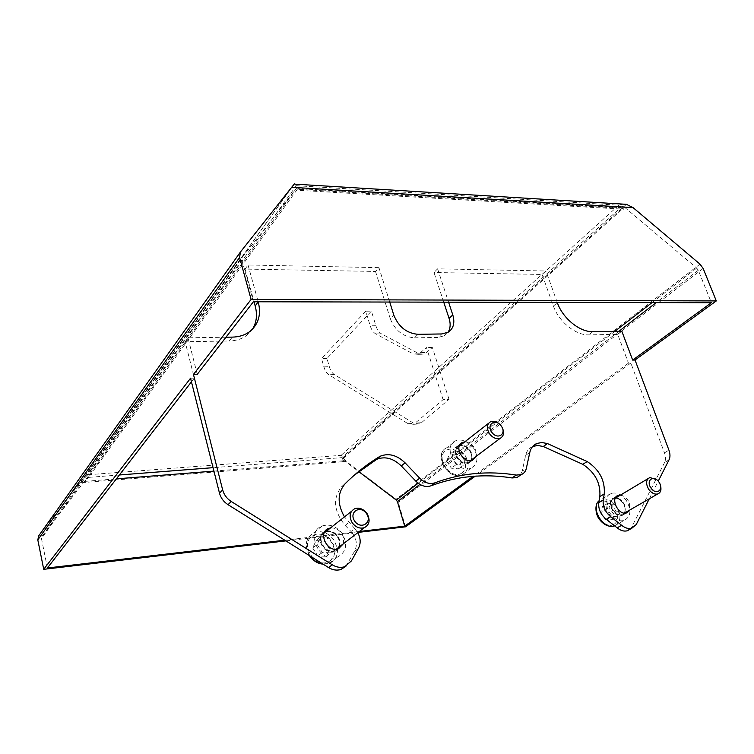 <?xml version="1.0" encoding="UTF-8"?>
<svg xmlns="http://www.w3.org/2000/svg" width="754" height="754" viewBox="0 0 754 754"><rect width="100%" height="100%" fill="white"/><g stroke="black" fill="none" stroke-linecap="round" stroke-linejoin="round"><path stroke-width="0.57" stroke-dasharray="3.77 2.83" d="M83.883 477.461L294.371 183.891L296.275 185.701L87.964 474.775L83.279 478.177L38.727 535.802M449.016 399.347L432.353 347.462L424.361 354.163L419.158 353.805L381.486 333.862C379.036 332.476 377.17 329.771 375.888 325.737L371.411 311.157L326.953 358.489L329.347 366.708C330.497 370.534 332.156 373.145 334.314 374.549L413.823 423.343L419.488 423.927L421.495 422.692L449.016 399.347L443.088 399.648L413.692 424.295L408.055 423.701L328.857 374.738C326.708 373.334 325.059 370.714 323.909 366.878L321.524 358.64L365.747 311.166L370.214 325.794C371.496 329.837 373.353 332.561 375.794 333.937L413.324 353.956L418.498 354.314L426.462 347.594L443.088 399.648M190.545 378.235L194.334 378.112L185.135 341.732L229.263 340.978L232.289 337.123M252.467 329.206L246.897 335.238C242.081 338.895 236.2 340.808 229.263 340.978M389.724 302.052L378.951 267.642L375.53 271.449L245.041 269.084L254.032 301.77M375.53 271.449L390.308 318.829L393.842 315.2M418.027 334.314L414.398 337.83C403.117 336.84 395.087 330.506 390.308 318.829M414.398 337.83L437.951 337.434L441.646 333.956M448.027 332.307L444.37 335.747L437.951 337.434M443.738 302.166L434.002 272.505L437.593 268.82L545.934 270.997L542.088 274.456L434.002 272.505M669.034 459.836L664.566 462.532C665.839 459.836 665.81 456.613 664.472 452.871L630.834 363.06L628.468 363.145L617.714 334.371L588.789 334.87C575.811 335.464 558.695 321.6 553.427 306.067L542.088 274.456M664.566 462.532L631.701 527.065L636.244 524.53M630.778 528.497L631.701 527.065M532.729 446.415C529.044 448.008 526.688 450.996 525.651 455.378L522.183 471.203L526.349 468.309M520.175 475.322L522.183 471.203M354.116 475.312L341.543 486.792C332.505 498.356 333.711 511.231 345.172 525.415L351.034 531.504L354.766 528.601L357.792 532.682M345.888 566.273L354.54 551.287C357.811 544.671 356.642 538.073 351.034 531.504M432.353 347.462L426.462 347.594M342.476 533.992C336.727 526.32 329.95 523.653 322.147 525.981C304.673 532.041 320.196 564.133 337.358 557.149C346.237 552.352 347.943 544.633 342.476 533.992M626.451 500.684C621.88 494.596 616.923 492.136 611.551 493.304C598.374 496.66 611.381 524.775 624.161 520.335C630.919 516.782 631.682 510.232 626.451 500.684M473.757 448.338C468.309 441.222 462.296 438.705 455.699 440.779C441.429 446.189 457.31 474.558 471.099 468.149C477.885 464.059 478.771 457.452 473.757 448.338M405.567 526.82L398.263 502.381L396.086 499.261L346.246 461.467L341.138 455.331L87.964 474.775M285.889 540.882L358.178 532.39M253.401 301.77L241.911 259.979L242.345 257.246L296.822 187.708L299.131 186.813L297.34 189.282L298.103 188.613L621.004 207.68L620.042 208.217L622.304 206.2L624.482 207.19L342.382 459.195L342.693 461.759L343.824 460.751L343.249 459.855L342.156 460.826L342.693 461.759L84.297 482.466L86.305 478.988L88.529 477.386L85.098 481.363L116.37 478.865M630.834 363.06L475.237 476.17M296.275 185.701L618.874 205.201L622.813 204.23M298.103 188.613L300.196 190.413L299.131 186.813M622.304 206.2L623.483 209.226L300.196 190.413M624.482 207.19L696.705 268.085L698.289 270.252L711.39 302.722M621.004 207.68L623.483 209.226M47.408 567.988L41.461 538.535L41.922 536.499L85.277 480.289M342.382 459.195L341.798 457.631L343.824 460.751L213.929 471.099M343.249 459.855L358.725 471.589M628.468 363.145L473.135 476.321M617.714 334.371L621.824 331.223M197.256 374.333L187.972 337.801L185.135 341.732M194.334 378.112L191.45 381.826M471.891 459.563L471.768 453.672C469.497 448.121 465.802 445.237 460.694 445.02M459.61 445.18L458.545 445.539C449.243 449.026 459.582 467.452 468.507 463.248L471.457 460.571M446.688 461.109L451.41 468.196L458.564 468.865L460.967 462.494L456.274 455.463L449.148 454.756L446.688 461.109L451.514 457.386L453.965 451.005L461.128 451.731L456.274 455.463M453.965 451.005L449.148 454.756M458.564 468.865L463.446 465.199L456.264 464.511L451.514 457.386M456.264 464.511L451.41 468.196M461.128 451.731L465.849 458.8L460.967 462.494M465.849 458.8L463.446 465.199M625.151 512.711L625.057 505.887C623.068 501.156 620.024 498.46 615.952 497.8M615.462 497.781L613.869 498.026C605.292 500.185 613.756 518.432 622.031 515.51L624.934 513.135M660.664 486.17L658.798 482.126L656.583 479.638M600.75 512.692L605.292 519.402L611.56 519.874L613.266 513.672L608.742 506.999L602.493 506.49L600.75 512.692L606.188 509.468L607.922 503.248L614.19 503.766L608.742 506.999M607.922 503.248L602.493 506.49M611.56 519.874L617.055 516.707L610.768 516.226L606.188 509.468M610.768 516.226L605.292 519.402M614.19 503.766L618.742 510.477L613.266 513.672M618.742 510.477L617.055 516.707M339.705 546.584L339.79 540.213C337.472 533.983 333.315 530.854 327.321 530.825M325.04 531.372C313.617 535.274 323.758 556.16 334.889 551.542L338.631 548.686M312.712 548.017L317.83 555.905L326.228 556.32L329.47 548.903L324.38 541.08L316.011 540.609L312.712 548.017L317.132 544.482L320.45 537.036L328.848 537.527L324.38 541.08M320.45 537.036L316.011 540.609M326.228 556.32L330.733 552.861L322.297 552.428L317.132 544.482M322.297 552.428L317.83 555.905M328.848 537.527L333.975 545.396L329.47 548.903M333.975 545.396L330.733 552.861M365.747 311.166L371.411 311.157M326.953 358.489L321.524 358.64M649.288 498.799L658.233 481.156M354.766 528.601L344.512 516.961M557.244 302.401L545.934 270.997M437.593 268.82L448.583 302.175M245.041 269.084L248.028 265.003L378.951 267.642M248.028 265.003L258.188 301.779M225.964 337.217L187.972 337.801M330.959 527.885C336.981 527.923 341.157 531.07 343.494 537.329L343.419 543.728M620.391 495.142C624.482 495.812 627.535 498.517 629.543 503.267L629.647 510.119M464.643 441.948C469.761 442.164 473.474 445.067 475.765 450.647L475.897 456.556M359.366 531.476L284.805 540.203M294.173 183.976L83.279 478.177M84.297 482.466L79.717 482.833M346.246 461.467L342.693 461.759M703.143 268.452L398.263 502.381M664.472 452.871L668.921 450.138M626.414 204.325L342.957 457.876M618.874 205.201L341.138 455.331M699.976 264.117L396.086 499.261M296.822 187.708L85.956 479.412M41.922 536.499L242.345 257.246M119.377 474.982L88.529 477.386L297.34 189.282L620.042 208.217L341.798 457.631L213.071 467.668M696.705 268.085L652.031 302.599M614.83 331.326L418.159 483.229M698.289 270.252L656.225 302.599M618.959 331.26L419.884 484.379M241.911 259.979L41.461 538.535M459.327 445.821C449.309 448.696 460.506 467.923 468.997 462.381L470.76 460.685M471.043 460.204C474.596 454.351 466.434 443.757 459.855 445.68M459.205 446.179C465.567 442.73 475.388 455.218 470.373 460.703L468.272 462.277C460.157 466.113 450.751 449.365 459.195 446.189C463.079 444.983 466.603 446.472 469.799 450.647C472.127 454.483 472.315 457.829 470.392 460.694M463.503 474.087L462.202 474.737C448.479 481.146 432.805 453.06 446.999 447.65C453.559 445.557 459.535 448.036 464.916 455.086C469.553 463.248 469.082 469.582 463.503 474.087M461.505 473.276C472.833 466.538 457.518 443.644 446.217 450.355C434.606 456.886 450.185 480.307 461.505 473.276M623.19 514.351C629.788 509.657 619.392 494.379 612.842 499.12C606.131 503.719 616.649 519.233 623.19 514.351M623.219 503.031C625.924 507.668 625.924 511.297 623.219 513.936L621.89 514.586C614.369 517.235 606.668 500.647 614.472 498.677C617.62 498.008 620.533 499.459 623.219 503.031M611.551 493.304L601.739 499.242C607.083 498.064 612.012 500.486 616.527 506.518C621.079 514.285 621.06 520.411 616.48 524.888L614.699 525.849M614.397 524.058C623.85 517.282 609.091 495.557 599.666 502.324C589.967 508.912 604.981 531.118 614.397 524.058M324.503 532.296C314.003 537.404 326.293 556.81 335.954 550.345L337.603 548.987M338.753 547.319C342.75 540.373 334.041 529.308 326.378 531.579M337.594 536.876C339.95 540.844 340.111 544.492 338.065 547.838C342.882 542.635 335.643 529.223 325.7 532.126C330.271 530.797 334.239 532.381 337.594 536.876M336.934 549.11L334.644 550.467C325.521 554.369 315.869 538.073 324.22 532.918M337.358 548.714C337.886 554.737 335.907 559.251 331.43 562.258L329.13 563.351L322.844 564.001M310.017 555.971C304.182 545.481 305.558 537.668 314.154 532.541C321.892 530.203 328.612 532.824 334.286 540.411L337.321 548.412M329.423 561.23C343.193 552.946 326.595 527.489 312.835 535.717C298.707 543.747 315.624 569.864 329.423 561.23M421.495 422.692L415.69 423.051M408.055 423.701L413.823 423.343M334.314 374.549L328.857 374.738M323.909 366.878L329.347 366.708M375.888 325.737L370.214 325.794M375.794 333.937L381.486 333.862M419.158 353.805L413.324 353.956M421.128 352.618L427 352.467M358.32 548.478L354.54 551.287M347.66 563.672L351.43 560.901M525.651 455.378L529.798 452.438M341.543 486.792L345.172 483.691M345.172 525.415L348.876 522.475M553.427 306.067L557.357 302.712M592.851 331.656L588.789 334.87M297.104 187.407L86.305 478.988M488.592 423.296L490.675 421.665M471.099 468.149L462.202 474.737C447.989 481.467 432.428 453.588 446.999 447.65L455.699 440.779M624.444 513.116L623.181 513.964C629.175 510.401 620.768 495.991 614.472 498.677L615.255 498.215M614.604 525.774L624.161 520.335M336.322 549.176L337.462 548.592M351.439 511.382L354.814 508.658M337.358 557.149L329.13 563.351L323.061 564.133M309.347 555.557C304.022 545.302 305.624 537.63 314.154 532.541L322.147 525.981M413.692 424.295L419.488 423.927M418.498 354.314L424.361 354.163M334.889 551.542L338.584 548.705M622.031 515.51L626.527 512.927M613.869 498.026L616.395 496.509M444.37 335.747L448.083 332.269M249.979 331.392L246.897 335.238M460.213 444.229L458.545 445.539M472.513 460.242L468.507 463.248"/><path stroke-width="1.13" d="M240.158 252.401L38.727 535.802L37.804 539.873L43.723 569.317L285.889 540.882M294.371 183.891L240.451 251.987L239.583 257.463L251.101 299.432L193.458 374.455L222.656 489.911L219.489 493.173L190.545 378.235L43.723 569.317M254.032 301.77L255.22 306.077C257.51 314.786 256.596 322.495 252.467 329.206M448.583 302.175L452.786 314.908L449.082 318.433C450.779 323.852 450.43 328.48 448.027 332.307M449.082 318.433L443.738 302.166M344.512 516.961C337.151 503.945 337.368 492.852 345.172 483.691C355.718 473.201 367.019 464.266 379.083 456.886L380.563 456.095C388.923 452.937 397.094 455.19 405.077 462.833L419.705 478.149L415.831 481.156C420.741 485.896 425.774 487.452 430.92 485.821C456.943 476.094 484.002 473.465 512.089 477.951L516.961 477.546L521.127 474.671C523.87 473.578 525.613 471.457 526.349 468.309L529.798 452.438C530.835 447.989 533.238 444.983 536.989 443.409L541.966 442.532L547.442 443.569L587.159 461.533C599.468 469.695 605.17 480.496 604.246 493.936L603.219 499.968L598.799 502.626C598.186 509.035 600.684 514.605 606.282 519.317L617.14 527.847C620.608 530.609 623.963 531.598 627.205 530.816L630.778 528.497M598.799 502.626L599.835 496.622C600.787 483.229 595.123 472.466 582.851 464.351L543.266 446.509L537.809 445.482L532.729 446.415M516.961 477.546L520.175 475.322M415.831 481.156L401.279 465.934C393.324 458.319 385.19 456.095 376.849 459.252L354.116 475.312M328.555 567.574L228.028 504.68L231.242 501.485L332.26 564.803L328.555 567.574C332.768 570.099 336.906 570.731 340.978 569.477L345.888 566.273M219.489 493.173C220.809 497.989 223.655 501.825 228.028 504.68M358.178 532.39L405.567 526.82L475.237 476.17M251.101 299.432L716.3 300.931L703.143 268.452L699.976 264.117L633.077 207.633L626.414 204.325L294.955 184.165M716.3 300.931L635.028 360.007L632.663 360.082L621.824 331.223L592.851 331.656C579.845 332.231 562.663 318.301 557.357 302.712L557.244 302.401M658.233 481.156L669.034 459.836C670.306 457.131 670.268 453.899 668.921 450.138L635.028 360.007M632.663 360.082L711.39 302.722L253.401 301.77L197.256 374.333L193.458 374.455M358.725 471.589L396.321 500.1L397.415 501.664L404.728 526.169L359.366 531.476M473.135 476.321L404.728 526.169M191.45 381.826L47.408 567.988L284.805 540.203M460.694 445.02L459.61 445.18M471.457 460.571L471.891 459.563M489.374 433.55C492.664 437.857 496.264 439.45 500.175 438.338C504.181 435.916 504.652 431.929 501.57 426.396C498.243 422.061 494.615 420.478 490.675 421.665C486.764 424.097 486.33 428.065 489.374 433.55M491.636 432.042C486.076 423.833 496.019 418.102 501.438 426.293C506.999 434.398 497.14 440.298 491.636 432.042M615.952 497.8L615.462 497.781M656.583 479.638L649.835 477.555C645.924 479.667 645.565 483.606 648.751 489.374C651.513 493.05 654.481 494.586 657.648 493.983C660.513 492.862 661.512 490.26 660.664 486.17M650.919 487.97C645.575 480.204 653.775 474.398 658.996 482.145C664.331 489.817 656.216 495.774 650.919 487.97M327.321 530.825L325.04 531.372L328.678 528.431L330.959 527.885M338.631 548.686L339.705 546.584M352.118 522.597C355.568 527.216 359.611 528.931 364.248 527.725C369.526 524.85 370.487 520.175 367.123 513.7C363.598 509.016 359.498 507.338 354.814 508.658C349.705 511.561 348.8 516.207 352.118 522.597M354.578 520.948C348.508 511.749 360.751 504.633 366.642 513.794C372.721 522.861 360.582 530.194 354.578 520.948M627.205 530.816L631.748 528.29L636.244 524.53L649.288 498.799M231.242 501.485C226.85 498.62 223.985 494.756 222.656 489.911M357.792 532.682C360.77 538.384 360.94 543.653 358.32 548.478L351.43 560.901L344.729 566.725C340.638 567.979 336.482 567.338 332.26 564.803M430.92 485.821L434.851 482.852C429.686 484.473 424.643 482.909 419.705 478.149M434.851 482.852C460.93 473.126 488.064 470.534 516.245 475.077L512.089 477.951M521.127 474.671L516.245 475.077M606.282 519.317L610.749 516.726C605.123 511.985 602.616 506.396 603.219 499.968M610.749 516.726L621.645 525.293L617.14 527.847M631.748 528.29C628.497 529.072 625.132 528.073 621.645 525.293M389.724 302.052L393.842 315.2C398.659 326.925 406.717 333.296 418.027 334.314L441.646 333.956L448.083 332.269C453.522 328.631 455.086 322.844 452.786 314.908M258.188 301.779L255.22 306.077M225.964 337.217L232.289 337.123C239.244 336.963 245.144 335.049 249.979 331.392C258.565 324.192 261.336 314.437 258.292 302.137M343.419 543.728L338.584 548.705C327.424 553.332 317.208 532.333 328.678 528.431M629.647 510.119L626.527 512.927C618.233 515.84 609.722 497.527 618.318 495.369L620.391 495.142M475.897 456.556L472.513 460.242C463.569 464.455 453.163 445.944 462.485 442.457L464.643 441.948M37.804 539.873L239.583 257.463M291.44 187.303L633.077 207.633M652.031 302.599L614.83 331.326M418.159 483.229L396.321 500.1M656.225 302.599L618.959 331.26M419.884 484.379L397.415 501.664M470.76 460.685L471.043 460.204M459.855 445.68L459.327 445.821M470.392 460.694L500.175 438.338M459.195 446.189L488.592 423.296M614.699 525.849L614.161 526.019C603.238 529.996 590.005 507.631 599.128 500.722C593.681 504.878 596.103 516.009 599.807 519.855C604.19 525.114 608.978 527.169 614.161 526.019L614.604 525.774M337.603 548.987L338.753 547.319M326.378 531.579L324.503 532.296M337.462 548.592L336.934 549.11M324.22 532.918L351.439 511.382M322.844 564.001C317.707 563.238 313.428 560.561 310.017 555.971M599.835 496.622L604.246 493.936M401.279 465.934L405.077 462.833M543.266 446.509L547.442 443.569M582.851 464.351L587.159 461.533M375.379 460.044L379.083 456.886M116.37 478.865L213.929 471.099M119.377 474.982L213.071 467.668M624.444 513.116L657.648 493.983M615.255 498.215L649.835 477.555M336.322 549.176L364.248 527.725M323.061 564.133C317.773 563.719 313.202 560.863 309.347 555.557M344.729 566.725L340.978 569.477M616.395 496.509L618.318 495.369M536.989 443.409L532.842 446.368M376.849 459.252L380.563 456.095M462.485 442.457L460.213 444.229"/></g></svg>
